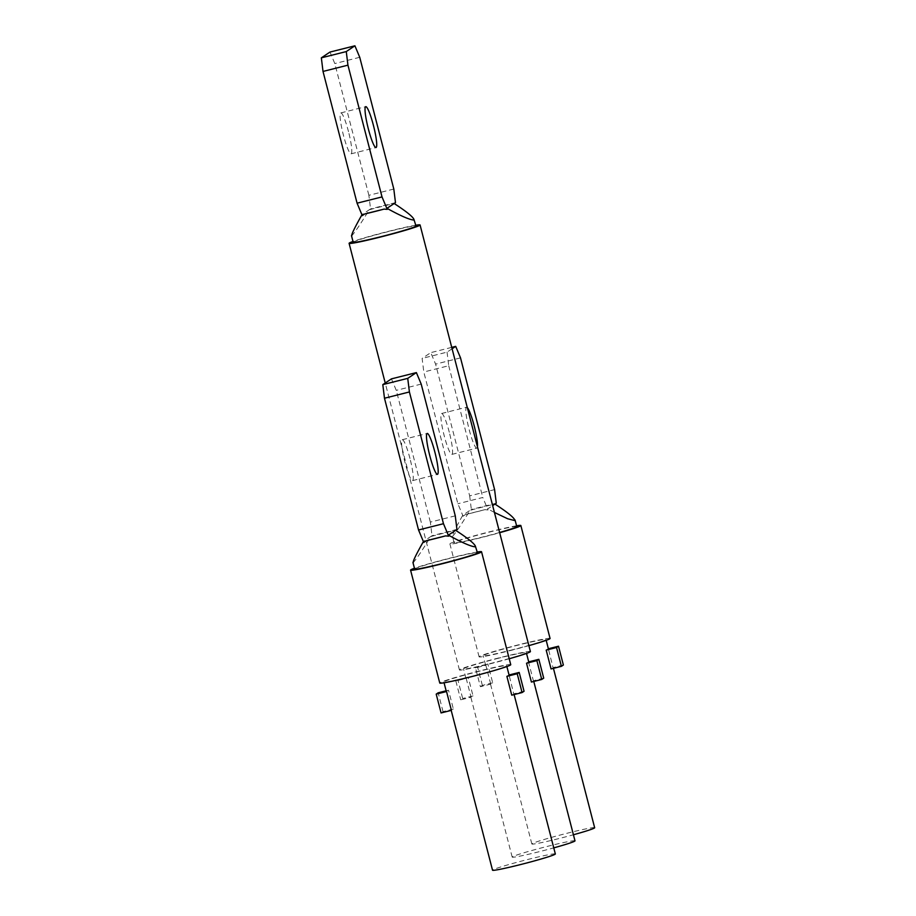 <?xml version="1.0" encoding="UTF-8"?>
<svg xmlns="http://www.w3.org/2000/svg" width="916" height="916" viewBox="0 0 916 916"><rect width="100%" height="100%" fill="white"/><g stroke="black" fill="none" stroke-linecap="round" stroke-linejoin="round"><path stroke-width="0.69" stroke-dasharray="4.58 3.44" d="M393.811 189.04L368.885 195.314L370.556 208.905L362.038 214.596L362.301 215.638M395.483 202.642L370.556 208.905M368.885 195.314L334.809 63.57L329.989 52.063M359.736 57.296L334.809 63.57M348.504 131.664A21.079 2.897 75.9 0 0 340.809 112.92A21.079 2.897 75.9 0 0 343.385 135.076A21.079 2.897 75.9 0 0 351.091 153.819A21.079 2.897 75.9 0 0 348.504 131.664M530.41 651.574A36.651 1.775 -14.5 0 0 499.357 657.791A36.651 1.775 -14.5 0 0 459.431 669.928A36.651 1.775 -14.5 0 0 490.472 663.722A36.651 1.775 -14.5 0 0 509.204 658.741M498.854 658.135A32.438 1.569 -14.5 0 0 463.519 668.875A32.438 1.569 -14.5 0 0 490.987 663.379A32.438 1.569 -14.5 0 0 526.322 652.639A32.438 1.569 -14.5 0 0 498.854 658.135M415.795 225.221A36.651 1.775 -14.5 0 0 404.918 227.397A36.651 1.775 -14.5 0 0 389.037 231.187A36.651 1.775 -14.5 0 0 372.125 235.652A36.651 1.775 -14.5 0 0 355.5 240.599A36.651 1.775 -14.5 0 0 352.981 241.469M574.996 840.842A32.438 1.569 -14.5 0 0 547.528 846.338A32.438 1.569 -14.5 0 0 512.193 857.09A32.438 1.569 -14.5 0 0 539.661 851.582A32.438 1.569 -14.5 0 0 553.768 847.873M528.761 662.039A32.438 1.569 -14.5 0 0 528.509 661.925L533.375 680.748A32.438 1.569 -14.5 0 1 533.627 680.863A32.438 1.569 -14.5 0 1 531.406 682.054M466.198 678.413A32.438 1.569 -14.5 0 1 465.946 678.287A32.438 1.569 -14.5 0 1 468.168 677.096L473.034 695.92A32.438 1.569 -14.5 0 0 470.813 697.11A32.438 1.569 -14.5 0 0 471.064 697.225L466.198 678.413L455.859 681.012L457.828 679.695L462.695 698.519L460.725 699.824L471.064 697.225M543.715 678.149L533.375 680.748M473.034 695.92L462.695 698.519M468.168 677.096L457.828 679.695M455.859 681.012L460.725 699.824M351.492 235.698L351.813 235.71C354.973 232.286 360.778 223.641 369.24 209.787A32.438 1.569 165.5 0 1 382.029 206.432A32.438 1.569 165.5 0 1 394.166 203.512M353.187 242.271A32.438 1.569 -14.5 0 1 353.427 241.984C357.664 239.923 369.366 236.442 388.521 231.53A32.438 1.569 165.5 0 1 416.001 226.023M455.275 515.845L430.348 522.109L432.02 535.7L423.501 541.39L423.765 542.432M456.947 529.437L432.02 535.7M430.348 522.109L396.273 390.365L391.453 378.869M421.2 384.09L396.273 390.365M409.967 458.469A21.079 2.897 75.9 0 0 402.261 439.726A21.079 2.897 75.9 0 0 404.849 461.87A21.079 2.897 75.9 0 0 412.555 480.614A21.079 2.897 75.9 0 0 409.967 458.469M524.055 691.259L513.716 693.859L509.056 674.989M513.716 693.859A32.438 1.569 165.5 0 1 513.968 693.973A32.438 1.569 165.5 0 1 511.746 695.164M555.336 853.952A32.438 1.569 -14.5 0 0 527.868 859.46A32.438 1.569 -14.5 0 0 492.533 870.2M471.328 676.489A32.438 1.569 -14.5 0 0 506.663 665.749A32.438 1.569 -14.5 0 0 479.194 671.245A32.438 1.569 -14.5 0 0 443.848 681.996A32.438 1.569 -14.5 0 0 471.328 676.489M446.287 691.397A32.438 1.569 -14.5 0 1 448.508 690.206L453.374 709.03A32.438 1.569 -14.5 0 0 451.153 710.221A32.438 1.569 -14.5 0 0 451.405 710.347M510.75 664.695A36.651 1.775 -14.5 0 0 479.698 670.901A36.651 1.775 -14.5 0 0 439.772 683.05M453.374 709.03L443.035 711.629L441.065 712.946M443.035 711.629L438.169 692.805M448.508 690.206L446.138 690.801M477.247 552.027A36.651 1.775 -14.5 0 0 466.381 554.203A36.651 1.775 -14.5 0 0 450.5 557.981A36.651 1.775 -14.5 0 0 433.589 562.447A36.651 1.775 -14.5 0 0 416.963 567.393A36.651 1.775 -14.5 0 0 414.444 568.264M412.944 562.493L413.276 562.504C416.436 559.081 422.242 550.436 430.703 536.581A32.438 1.569 165.5 0 1 443.493 533.226A32.438 1.569 165.5 0 1 455.63 530.307M414.65 569.065A32.438 1.569 -14.5 0 1 414.891 568.779A32.438 1.569 -14.5 0 1 449.985 558.325A32.438 1.569 165.5 0 1 477.454 552.817M469.668 495.877L471.339 509.479L462.82 515.158L463.095 516.212L457.874 503.754L423.799 371.999L422.127 358.408L430.772 352.637L435.592 364.133L469.668 495.877L494.594 489.613M496.266 503.205L471.339 509.479M460.519 357.87L435.592 364.133M451.737 347.37L430.772 352.637M452.092 348.778L447.054 352.133L422.127 358.408M447.054 352.133L448.725 365.736L423.799 371.999M449.287 432.238A21.079 2.897 75.9 0 0 441.592 413.494A21.079 2.897 75.9 0 0 444.18 435.65A21.079 2.897 75.9 0 0 451.874 454.393A21.079 2.897 75.9 0 0 449.287 432.238M467.32 407.631A21.079 2.897 75.9 0 0 466.519 407.231A21.079 2.897 75.9 0 0 469.106 429.375A21.079 2.897 75.9 0 0 476.801 448.119A21.079 2.897 75.9 0 0 477.442 446.768M563.374 665.027L553.035 667.627L548.375 648.757M553.035 667.627A32.438 1.569 165.5 0 1 553.287 667.753A32.438 1.569 165.5 0 1 551.066 668.943M594.656 827.732A32.438 1.569 -14.5 0 0 567.187 833.228A32.438 1.569 -14.5 0 0 531.852 843.968A32.438 1.569 -14.5 0 0 559.321 838.472A32.438 1.569 -14.5 0 0 573.427 834.762M510.647 650.268A32.438 1.569 -14.5 0 0 545.982 639.517A32.438 1.569 -14.5 0 0 518.513 645.024A32.438 1.569 -14.5 0 0 483.179 655.764A32.438 1.569 -14.5 0 0 510.647 650.268M490.724 684.115L485.858 665.291L475.519 667.89L480.396 686.714L490.724 684.115A32.438 1.569 -14.5 0 1 490.472 684A32.438 1.569 -14.5 0 1 492.694 682.809L487.827 663.986A32.438 1.569 -14.5 0 0 485.606 665.176A32.438 1.569 -14.5 0 0 485.858 665.291M550.069 638.463A36.651 1.775 -14.5 0 0 519.029 644.681A36.651 1.775 -14.5 0 0 479.091 656.818A36.651 1.775 -14.5 0 0 510.132 650.6A36.651 1.775 -14.5 0 0 528.864 645.631M492.694 682.809L482.354 685.408L480.396 686.714M482.354 685.408L477.488 666.585L487.827 663.986M475.519 667.89L477.488 666.585M516.578 525.795A36.651 1.775 -14.5 0 0 505.701 527.971A36.651 1.775 -14.5 0 0 489.82 531.749A36.651 1.775 -14.5 0 0 472.908 536.215A36.651 1.775 -14.5 0 0 456.283 541.173A36.651 1.775 -14.5 0 0 449.893 543.898A36.651 1.775 -14.5 0 0 452.149 543.932A36.651 1.775 -14.5 0 0 465.042 541.459A36.651 1.775 -14.5 0 0 480.934 537.681A36.651 1.775 -14.5 0 0 497.846 533.215A36.651 1.775 -14.5 0 0 499.667 532.711M484.885 509.662L465.42 514.563A32.438 1.569 165.5 0 0 474.957 512.25A32.438 1.569 165.5 0 0 484.885 509.662L488.022 509.937L482.801 497.48L457.874 503.754M488.022 509.937L487.747 508.895L492.659 505.621M448.725 365.736L482.801 497.48M494.422 512.456L487.747 508.895M499.609 532.494A32.438 1.569 165.5 0 1 481.45 537.337A32.438 1.569 -14.5 0 1 453.97 542.833L452.596 536.284C451.989 535.356 455.401 528.326 462.82 515.158M465.42 514.563L463.095 516.212M516.784 526.597A32.438 1.569 165.5 0 0 489.304 532.093A32.438 1.569 -14.5 0 0 454.221 542.547A32.438 1.569 -14.5 0 0 453.97 542.833M452.596 536.284C455.756 532.849 461.561 524.204 470.022 510.349A32.438 1.569 165.5 0 1 482.824 506.995A32.438 1.569 165.5 0 1 494.949 504.086M340.809 112.92L365.736 106.657M351.091 153.819L376.018 147.556M459.431 669.928L385.235 383.014M533.776 681.458L533.627 680.863M526.528 653.429L526.322 652.639M512.193 857.09L470.813 697.11M465.946 678.287L463.519 668.875M402.261 439.726L427.2 433.451M412.555 480.614L437.482 474.351M514.116 694.568L513.968 693.973M506.869 666.55L506.663 665.749M444.065 682.786L443.848 681.996M441.592 413.494L466.519 407.231M451.874 454.393L476.801 448.119M553.436 668.348L553.287 667.753M546.188 640.318L545.982 639.517M531.852 843.968L490.472 684M485.606 665.176L483.179 655.764M479.091 656.818L449.893 543.898"/><path stroke-width="1.37" d="M393.811 189.04L395.483 202.642L386.964 208.321L387.239 209.375L382.018 196.917L357.08 203.18L323.016 71.437L321.344 57.834L329.989 52.063L354.916 45.8L359.736 57.296L393.811 189.04M354.916 45.8L346.271 51.571L321.344 57.834M346.271 51.571L347.943 65.162L323.016 71.437M373.43 125.4A21.079 2.897 75.9 0 0 365.736 106.657A21.079 2.897 75.9 0 0 368.324 128.812A21.079 2.897 75.9 0 0 376.018 147.556A21.079 2.897 75.9 0 0 373.43 125.4M509.204 658.741A36.651 1.775 -14.5 0 0 530.41 651.574L420.078 224.97A36.651 1.775 -14.5 0 0 417.822 224.935A36.651 1.775 -14.5 0 0 415.795 225.221M352.981 241.469A36.651 1.775 -14.5 0 0 349.099 243.324A36.651 1.775 -14.5 0 0 351.366 243.358A36.651 1.775 -14.5 0 0 364.259 240.897A36.651 1.775 -14.5 0 0 380.151 237.107A36.651 1.775 -14.5 0 0 397.052 232.653A36.651 1.775 -14.5 0 0 413.677 227.695A36.651 1.775 -14.5 0 0 420.078 224.97M553.768 847.873A32.438 1.569 -14.5 0 0 574.996 840.842L533.776 681.458M526.54 663.23L536.879 660.631L541.745 679.454L531.406 682.054L526.54 663.23A32.438 1.569 -14.5 0 0 528.761 662.039L526.528 653.429M536.879 660.631L538.848 659.325L528.715 661.867M541.745 679.454L543.715 678.149L538.848 659.325M347.943 65.162L382.018 196.917M351.492 235.698L353.187 242.271A32.438 1.569 -14.5 0 0 380.655 236.775A32.438 1.569 165.5 0 0 415.75 226.309A32.438 1.569 165.5 0 0 416.001 226.023L414.124 220.035C410.07 219.989 401.013 216.084 386.964 208.321M384.09 209.1L364.637 213.989A32.438 1.569 165.5 0 0 374.175 211.676A32.438 1.569 165.5 0 0 384.09 209.1L387.239 209.375M414.124 220.035C413.837 217.481 407.185 211.974 394.166 203.512M364.637 213.989L362.301 215.638L357.08 203.18M351.813 235.71C351.206 234.794 354.618 227.752 362.038 214.596M455.275 515.845L456.947 529.437L448.428 535.116L448.691 536.169L443.47 523.712L418.543 529.975L384.48 398.231L382.808 384.628L391.453 378.869L416.379 372.594L421.2 384.09L455.275 515.845M416.379 372.594L407.735 378.365L382.808 384.628M407.735 378.365L409.406 391.956L384.48 398.231M434.894 452.195A21.079 2.897 75.9 0 0 427.2 433.451A21.079 2.897 75.9 0 0 429.776 455.607A21.079 2.897 75.9 0 0 437.482 474.351A21.079 2.897 75.9 0 0 434.894 452.195M519.189 672.436L517.219 673.752L522.086 692.565L524.055 691.259L519.189 672.436L509.056 674.989M517.219 673.752L506.88 676.352A32.438 1.569 -14.5 0 0 509.101 675.161L506.869 666.55M506.88 676.352L511.746 695.164L522.086 692.565M451.199 710.392L492.533 870.2A32.438 1.569 -14.5 0 0 520.002 864.704A32.438 1.569 -14.5 0 0 555.336 853.952L514.116 694.568M451.405 710.347L446.539 691.523L436.199 694.122L441.065 712.946L451.405 710.347M444.065 682.786L446.287 691.397A32.438 1.569 -14.5 0 0 446.539 691.523M414.444 568.264A36.651 1.775 -14.5 0 0 410.563 570.118L439.772 683.05A36.651 1.775 -14.5 0 0 470.813 676.832A36.651 1.775 -14.5 0 0 510.75 664.695L481.541 551.764A36.651 1.775 -14.5 0 0 479.286 551.73A36.651 1.775 -14.5 0 0 477.247 552.027M446.138 690.801L438.169 692.805L436.199 694.122M410.563 570.118A36.651 1.775 -14.5 0 0 412.83 570.164A36.651 1.775 -14.5 0 0 425.722 567.691A36.651 1.775 -14.5 0 0 441.615 563.913A36.651 1.775 -14.5 0 0 458.515 559.447A36.651 1.775 -14.5 0 0 475.141 554.489A36.651 1.775 -14.5 0 0 481.541 551.764M455.63 530.307C468.649 538.768 475.301 544.276 475.587 546.829L477.454 552.817A32.438 1.569 165.5 0 1 477.213 553.104A32.438 1.569 165.5 0 1 442.119 563.569A32.438 1.569 -14.5 0 1 414.65 569.065L412.944 562.493M409.406 391.956L443.47 523.712M475.587 546.829C471.534 546.783 462.477 542.879 448.428 535.116M445.554 535.894L426.1 540.784A32.438 1.569 165.5 0 0 435.627 538.471A32.438 1.569 165.5 0 0 445.554 535.894L448.691 536.169M426.1 540.784L423.765 542.432L418.543 529.975M413.276 562.504C412.669 561.588 416.07 554.546 423.501 541.39M452.092 348.778L455.699 346.363L460.519 357.87L494.594 489.613L496.266 503.205L492.659 505.621M455.699 346.363L451.737 347.37M477.442 446.768A21.079 2.897 75.9 0 0 474.213 425.974A21.079 2.897 75.9 0 0 467.32 407.631M558.508 646.215L556.539 647.52L561.405 666.344L563.374 665.027L558.508 646.215L548.375 648.757M556.539 647.52L546.199 650.12A32.438 1.569 -14.5 0 0 548.421 648.929L546.188 640.318M546.199 650.12L551.066 668.943L561.405 666.344M573.427 834.762A32.438 1.569 -14.5 0 0 594.656 827.732L553.436 668.348M528.864 645.631A36.651 1.775 -14.5 0 0 550.069 638.463L520.861 525.544A36.651 1.775 -14.5 0 0 518.605 525.498A36.651 1.775 -14.5 0 0 516.578 525.795M499.667 532.711A36.651 1.775 -14.5 0 0 514.471 528.257A36.651 1.775 -14.5 0 0 520.861 525.544M499.609 532.494A32.438 1.569 165.5 0 0 516.532 526.883A32.438 1.569 165.5 0 0 516.784 526.597L515.078 520.025L514.918 520.609L507.682 518.765L494.422 512.456M514.918 520.609C514.62 518.044 507.968 512.536 494.949 504.086M385.235 383.014L349.099 243.324"/></g></svg>
